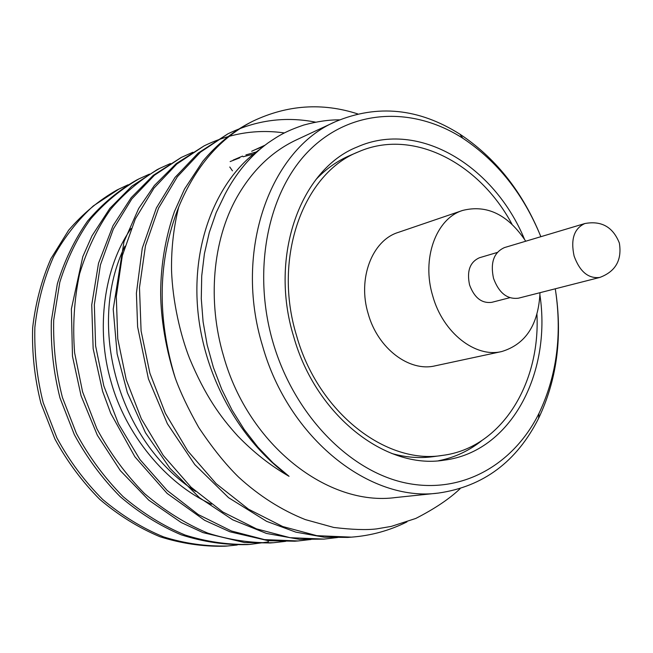 <?xml version="1.0" encoding="UTF-8"?>
<svg xmlns="http://www.w3.org/2000/svg" width="653" height="653" viewBox="0 0 653 653"><rect width="100%" height="100%" fill="white"/><g stroke="black" fill="none" stroke-linecap="round" stroke-linejoin="round"><path stroke-width="0.98" d="M540.855 236.696C523.477 194.104 497.472 161.291 462.838 138.265C413.839 106.79 352.914 108.194 310.616 149.096C268.424 189.835 251.478 269.199 273.093 342.711C294.25 415.006 349.502 471.237 405.652 482.967C461.973 494.745 513.576 464.667 539.003 413.333C556.862 375.777 562.282 334.263 555.279 288.797M556.062 294.03C562.266 339.405 556.446 380.854 538.586 418.377C516.727 461.679 483.359 486.575 438.465 493.064C370.333 502.459 288.585 438.873 262.514 345.78C233.268 250.711 270.481 149.186 335.609 121.605C377.45 104.08 418.875 108.267 459.883 134.159C494.501 157.153 520.816 189.705 538.831 231.807M170.457 163.519L159.691 168.384C141.187 179.012 124.87 192.602 110.749 209.156C97.542 227.766 87.159 249.291 79.609 273.738C74.181 299.409 72.516 325.765 74.622 352.824L82.58 391.824L96.922 428.801C109.835 452.823 125.719 474.429 144.558 493.611C164.646 510.719 185.713 523.877 207.752 533.093C229.342 539.99 251.25 543.198 273.485 542.725L285.704 541.329M232.46 170.841L229.783 167.005M268.31 540.145L268.269 541.933L249.887 544.414C227.97 544.888 206.389 541.761 185.142 535.044C163.47 526.065 142.77 513.25 123.058 496.59C104.586 477.898 89.028 456.855 76.401 433.461L62.402 397.424C56.003 372.308 53.105 346.555 53.693 320.174L59.815 282.21C67.308 258.31 77.576 237.235 90.636 218.984C104.594 202.74 120.707 189.37 138.975 178.873L149.488 174.098M511.976 224.191C479.245 162.866 412.827 127.955 358.579 151.782C303.702 173.037 272.374 257.111 296.535 335.577C318.019 412.5 386.184 464.96 442.644 455.378C501.422 447.901 540.423 383.801 536.946 314.371M391.808 453.5C405.88 457.443 419.642 458.504 433.086 456.676L442.644 455.378M358.579 151.782L349.714 155.577C337.242 160.924 325.986 168.907 315.946 179.534M525.738 241.218C508.01 214.608 486.975 204.348 462.642 210.437L398.208 232.419C372.096 240.402 357.346 278.651 368.227 313.889C377.818 348.522 409.317 372.202 435.151 365.835L501.716 351.543C525.714 344.253 538.472 324.631 539.998 292.691M462.642 210.437C436.041 218.518 421.283 258.743 432.776 296.095C442.938 332.793 475.417 358.064 501.716 351.543M497.251 252.466L479.473 257.739C469.948 262.008 466.642 271.06 469.564 284.92C474.347 297.809 481.767 303.604 491.815 302.323L509.781 297.703M438.506 460.757C454.578 457.598 469.034 450.856 481.89 440.546M524.457 239.178C494.166 165.886 418.712 119.556 357.232 146.974C300.894 169.054 268.742 255.633 293.638 336.491C315.774 415.749 385.882 469.809 443.958 460.185C510.785 452.08 551.663 373.532 539.941 295.099M128.086 184.775L116.952 190.023C99.027 200.234 82.923 213.629 68.655 230.199L50.869 258.768C41.539 280.17 35.466 303.196 32.65 327.847C31.875 352.987 34.617 378.103 40.894 403.179L54.942 439.069C67.3 461.655 82.254 481.767 99.811 499.414C118.503 515.29 138.526 527.722 159.871 536.701C181.558 543.565 203.205 546.732 224.803 546.202L227.448 546.022M192.872 152.247L181.322 157.43L154.443 175.224L131.833 198.887L113.361 228.983L100.431 264.873L94.342 304.673L95.607 345.894L103.811 385.89L118.503 423.854L139.922 459.508L167.111 490.411L198.324 514.588L231.399 530.987L264.449 539.607L298.078 540.962L311.032 539.468M284.308 132.926C256.531 128.984 229.758 133.326 203.989 145.946L176.816 164.025L153.969 188.146L135.326 218.91L122.331 255.641L116.299 296.446L117.744 338.727L126.249 379.793L141.334 418.785L163.25 455.419L191.011 487.162L222.812 512.001L256.458 528.848L290.03 537.697L324.133 539.092L337.674 537.492M315.456 122.127C285.345 116.226 256.172 120.119 227.954 133.816L200.463 152.157L177.371 176.726L158.548 208.144L145.472 245.757L139.481 287.589L141.097 330.998L149.888 373.198L165.364 413.292L187.778 450.97L216.11 483.636L248.515 509.193L282.741 526.538L316.836 535.672L351.42 537.141C371.026 535.672 389.531 530.595 406.933 521.902M357.73 113.908C322.337 102.464 287.475 104.847 253.144 121.058C220.33 137.612 195.525 166.254 178.734 206.977C157.92 259.87 156.736 316.827 175.2 377.875C180.277 392.061 188.121 408.59 198.732 427.478C212.413 447.966 225.718 464.52 238.639 477.147C259.127 495.905 281.353 510.05 305.318 519.592L333.74 527.453C352.147 529.656 366.455 530.138 376.667 528.889L391.294 526.4L415.781 518.449C434.694 508.76 449.476 498.843 460.12 488.689M259.959 149.292C219.922 176.881 192.423 237.357 197.475 306.135C202.291 371.737 236.974 438.302 289.05 476.315C270.873 465.94 253.821 452.545 237.896 436.147C220.2 416.712 205.189 395.824 189.525 358.317C180.554 335.43 172.531 301.743 171.527 269.746C171.298 247.903 173.698 226.975 178.734 206.977M131.122 228.485C103.917 267.101 95.509 329.153 111.034 381.719C125.278 433.747 165.609 483.669 211.45 504.255M253.65 154.067L243.063 156.761M239.708 157.846L230.134 161.577M263.388 146.452L254.89 149.798M335.609 121.605L296.495 139.848C271.917 151.357 251.968 170.645 236.655 197.704C212.715 240.508 207.181 301.074 223.653 356.383C248.687 445.754 328.394 506.704 395.538 497.545L438.465 493.064M157.055 169.723L131.882 186.138L109.867 208.364L91.991 235.839L82.809 256.653L71.381 308.934L72.475 356.277L81.07 395.808L97.354 435.273L120.34 470.633L148.786 500.165L181.256 522.547L203.01 532.628L244.426 542.537L270.513 542.961M181.265 157.455L153.3 175.314L131.188 197.671L112.945 225.816L98.521 263.257L91.73 304.902L93.159 348.694L102.619 391.359L110.708 413.276L134.902 456.806L167.111 493.399L204.626 520.302L229.995 531.82L268.285 540.708L295.074 541.215M204.005 145.946L176.253 163.585L154.337 185.542L138.705 208.438L123.972 241.724L113.214 309.22L117.132 353.853L127.351 392.657L145.472 432.743L169.96 468.323L199.581 497.782L232.68 519.804L266.44 533.436L299.401 539.337L324.092 539.1M227.921 133.824L198.202 153.055L174.988 177.477L156.385 207.948L142.272 248.189L136.404 293.221L137.62 326.875L148.419 378.838L167.364 423.732L194.782 464.569L228.55 497.668L266.628 521.347L295.858 532.146L324.337 537.215L348.033 537.419M253.111 121.074L249.96 122.666C232.329 131.824 216.584 144.737 202.724 161.389L184.497 189.117L174.465 211.49C165.576 237.031 160.973 263.771 160.654 291.711C160.581 310.502 163.707 342.703 175.2 377.875M339.527 119.866C328.998 119.736 317.089 121.458 303.776 125.041C285.443 131.335 279.092 135.473 268.056 142.909C250.589 155.683 236.247 172.8 225.016 194.243L216.184 212.609L209.278 232.525L204.413 253.707L201.728 275.86L201.279 298.674L203.091 321.774L207.14 344.825L213.4 367.459L221.759 389.327L232.06 410.092L244.165 429.429L257.853 447.068L272.897 462.765L289.05 476.315M124.903 246.189C86.302 325.472 118.046 441.24 195.598 491.399M256.376 151.92L245.903 154.916M242.589 156.091L233.137 160.099M264.979 145.211L251.691 151.259M138.975 178.873L136.534 180.106C118.381 190.456 102.097 204.071 87.657 220.959C74.622 239.529 64.516 260.482 57.342 283.802L51.375 320.729C50.648 346.474 53.513 372.194 59.97 397.897L74.352 434.686C86.98 457.851 102.235 478.478 120.128 496.574C139.162 512.866 159.528 525.616 181.224 534.823C203.263 541.876 225.228 545.133 247.12 544.61L249.895 544.414M119.295 188.848L93.363 205.891C78.034 219.775 64.778 236.696 53.619 256.637C44.004 278.374 37.752 301.931 34.862 327.324C34.225 353.077 37.009 378.209 43.22 402.73L56.909 437.877C69.242 460.7 84.482 481.212 102.627 499.406C121.98 515.674 142.297 528.163 163.568 536.88C184.546 543.451 205.834 546.496 227.448 546.006L237.259 544.986M493.521 278.349C498.925 292.968 507.242 299.58 518.466 298.184L599.772 277.452C588.369 278.807 579.815 271.672 574.109 256.066C570.518 239.316 574.093 228.477 584.843 223.538L504.459 247.585C493.839 252.376 490.191 262.637 493.521 278.349M462.838 138.265L459.883 134.159M539.003 413.333L538.586 418.377M270.513 542.937L273.427 542.725M295.066 541.182L298.078 540.962M348.025 537.386L351.42 537.141M157.055 169.715L159.618 168.417M599.772 277.452C615.591 271.534 622.121 260.057 619.346 243.006C612.955 226.966 601.454 220.477 584.843 223.538"/></g></svg>
